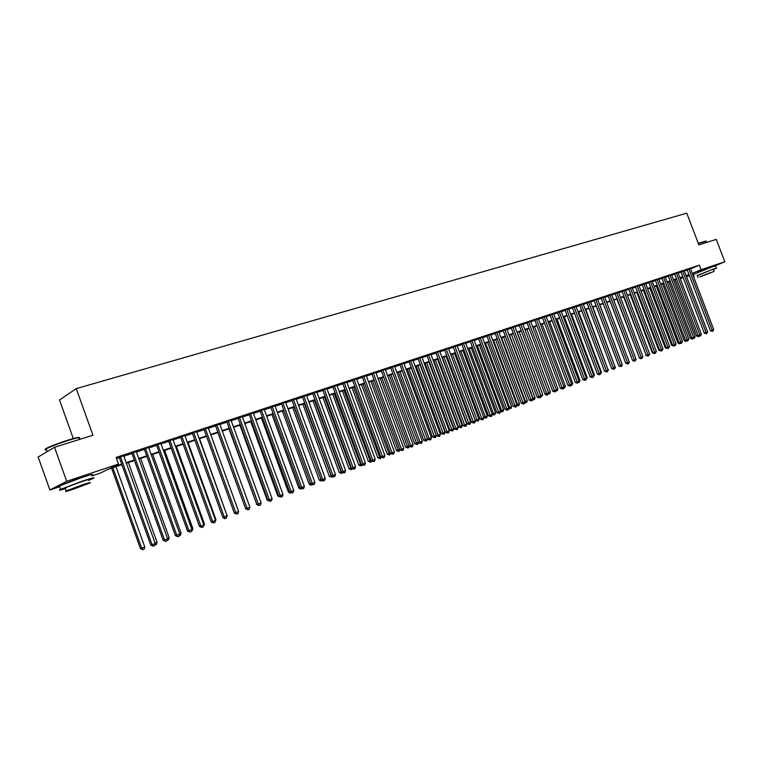 <?xml version="1.0" encoding="UTF-8"?>
<svg xmlns="http://www.w3.org/2000/svg" width="763" height="763" viewBox="0 0 763 763"><rect width="100%" height="100%" fill="white"/><g stroke="black" fill="none" stroke-linecap="round" stroke-linejoin="round"><path stroke-width="1.14" d="M64.502 483.828L79.066 478.096L86.267 476.102M698.031 272.181L710.544 267.431M73.296 438.563L59.504 400.003L76.243 388.625L686.767 213.173L698.879 244.866L716.285 239.401L724.85 261.776L714.197 266.182M693.271 274.365L692.737 274.537M689.409 275.653L686.519 276.626M683.181 277.742L680.243 278.724M121.889 464.696L107.65 469.455L100.487 473.022L91.999 475.874M59.667 486.708L49.891 489.98L66.686 481.329L118.475 464.057L111.045 467.757L121.708 464.2M66.686 481.329L54.535 447.28L38.15 457.008L49.891 489.98M123.701 455.797L119.219 457.275M136.272 451.648L131.808 453.117M148.671 447.547L144.236 449.016M160.907 443.513L156.501 444.963M172.991 439.526L168.594 440.976M184.904 435.587L180.545 437.027M196.673 431.705L192.333 433.136M208.289 427.871L203.969 429.292M219.763 424.075L215.462 425.496M231.084 420.337L226.811 421.758M242.272 416.646L238.018 418.057M253.316 413.002L249.081 414.404M264.217 409.407L260.011 410.79M274.995 405.849L270.798 407.232M285.639 402.33L281.461 403.713M296.149 398.868L291.991 400.232M306.526 395.434L302.396 396.798M316.788 392.048L312.677 393.403M326.926 388.701L322.835 390.055M336.941 385.391L332.868 386.736M346.841 382.129L342.787 383.465M356.617 378.896L352.592 380.232M366.288 375.711L362.272 377.027M375.844 372.554L371.848 373.87M385.286 369.435L381.309 370.742M394.624 366.354L390.666 367.661M403.856 363.302L399.917 364.6M412.974 360.289L409.063 361.586M421.996 357.303L418.105 358.6M430.923 354.356L427.042 355.653M439.746 351.438L435.883 352.735M448.463 348.557L444.629 349.845M457.094 345.706L453.27 346.993M465.63 342.892L461.825 344.17M474.061 340.098L470.285 341.376M482.416 337.341L478.649 338.61M490.676 334.614L486.928 335.882M498.84 331.915L495.111 333.173M506.928 329.244L503.208 330.503M514.92 326.602L511.22 327.861M522.836 323.989L519.155 325.238M530.666 321.404L526.995 322.654M538.411 318.848L534.768 320.088M546.079 316.311L542.445 317.551M553.661 313.803L550.047 315.043M561.177 311.323L557.572 312.553M568.607 308.872L565.021 310.093M575.96 306.44L572.393 307.661M583.247 304.036L579.699 305.257M590.457 301.652L586.919 302.863M597.591 299.296L594.072 300.508M604.658 296.96L601.158 298.171M611.649 294.652L608.168 295.853M618.583 292.363L615.102 293.564M625.441 290.102L621.979 291.294M632.231 287.851L628.788 289.043M638.955 285.639L635.522 286.821M645.612 283.435L642.198 284.618M652.212 281.261L648.808 282.434M658.736 279.096L655.36 280.279M665.212 276.959L661.836 278.133M671.621 274.842L668.264 276.015M677.964 272.753L674.626 273.917M684.258 270.674L680.93 271.828M690.563 268.834L699.366 265.133L116.1 457.428L118.475 464.057M116.529 458.63L119.371 457.686M123.854 456.207L131.961 453.527M136.415 452.058L144.388 449.426M148.823 447.957L156.644 445.373M161.06 443.913L168.747 441.376M173.134 439.927L180.688 437.428M185.056 435.988L192.476 433.537M196.816 432.096L204.112 429.693M208.433 428.262L215.605 425.897M219.906 424.476L226.954 422.149M231.227 420.728L238.161 418.448M242.415 417.037L249.224 414.786M253.459 413.393L260.145 411.181M264.36 409.788L270.941 407.614M275.128 406.231L281.604 404.094M285.772 402.711L292.134 400.613M296.282 399.24L302.539 397.17M306.669 395.806L312.811 393.775M316.922 392.42L322.968 390.427M327.06 389.073L333.002 387.108M337.074 385.763L342.921 383.827M346.974 382.492L352.725 380.594M356.75 379.259L362.406 377.389M366.421 376.064L371.982 374.232M375.978 372.907L381.443 371.104M385.42 369.788L390.799 368.014M394.757 366.707L400.05 364.952M403.989 363.655L409.197 361.939M413.107 360.641L418.229 358.953M422.13 357.656L427.175 355.997M431.057 354.709L436.016 353.078M439.879 351.8L444.753 350.188M448.596 348.92L453.403 347.327M457.228 346.068L461.949 344.504M465.764 343.245L470.409 341.71M474.195 340.46L478.773 338.944M482.55 337.704L487.052 336.216M490.809 334.976L495.235 333.507M498.973 332.277L503.332 330.837M507.061 329.606L511.344 328.185M515.054 326.965L519.279 325.563M522.97 324.351L527.119 322.978M530.8 321.757L534.882 320.412M538.544 319.201L542.569 317.875M546.213 316.664L550.171 315.357M553.795 314.165L557.696 312.878M561.31 311.676L565.145 310.417M568.74 309.225L572.517 307.975M576.094 306.793L579.813 305.562M583.38 304.389L587.043 303.178M590.591 302.005L594.186 300.813M597.725 299.649L601.273 298.476M604.792 297.312L608.283 296.158M611.783 295.004L615.226 293.869M618.707 292.715L622.093 291.6M625.565 290.445L628.903 289.349M632.355 288.204L635.636 287.126M639.089 285.982L642.312 284.914M645.746 283.779L648.922 282.73M652.336 281.604L655.465 280.574M658.87 279.449L661.95 278.428M665.346 277.312L668.369 276.311M671.745 275.195L674.73 274.203M678.097 273.097L681.035 272.124M684.382 271.018L687.282 270.064M690.486 268.614L687.167 269.768M54.535 447.28L92.933 435.215L76.243 388.625M699.366 265.133L701.111 269.701L724.85 261.776M692.289 273.364L701.111 269.701M126.191 462.702L134.288 459.994M138.742 458.506L146.696 455.845M151.122 454.366L158.942 451.753M163.349 450.284L171.026 447.709M175.414 446.25L182.958 443.723M187.326 442.263L194.737 439.793M199.076 438.334L206.363 435.902M210.683 434.462L217.846 432.068M222.138 430.628L229.177 428.281M233.449 426.851L240.374 424.533M244.627 423.112L251.428 420.842M255.653 419.431L262.338 417.199M266.554 415.787L273.125 413.594M277.312 412.192L283.769 410.036M287.937 408.634L294.289 406.517M298.438 405.134L304.685 403.045M308.815 401.662L314.947 399.612M319.058 398.238L325.095 396.216M329.187 394.853L335.119 392.869M339.192 391.505L345.029 389.559M349.072 388.205L354.814 386.288M358.848 384.943L364.495 383.055M368.5 381.71L374.061 379.86M378.047 378.524L383.512 376.693M387.48 375.367L392.859 373.574M396.808 372.249L402.091 370.484M406.03 369.168L411.228 367.432M415.139 366.126L420.26 364.409M424.152 363.112L429.188 361.433M433.069 360.136L438.019 358.476M441.882 357.189L446.746 355.558M450.59 354.27L455.387 352.668M459.212 351.39L463.923 349.816M467.738 348.548L472.373 346.993M476.16 345.725L480.728 344.199M484.505 342.94L488.997 341.442M492.755 340.184L497.18 338.705M500.91 337.456L505.268 335.997M508.988 334.757L513.27 333.326M516.971 332.086L521.186 330.675M524.877 329.444L529.026 328.061M532.698 326.831L536.78 325.467M540.433 324.246L544.458 322.902M548.092 321.681L552.05 320.365M555.674 319.153L559.565 317.847M563.18 316.645L567.004 315.367M570.6 314.165L574.377 312.906M577.953 311.705L581.664 310.465M585.221 309.273L588.874 308.052M592.422 306.869L596.017 305.667M599.556 304.485L603.094 303.302M606.614 302.129L610.095 300.965M613.595 299.792L617.029 298.648M620.519 297.484L623.896 296.349M627.367 295.195L630.696 294.079M634.148 292.925L637.42 291.828M640.863 290.674L644.086 289.597M647.52 288.452L650.696 287.393M654.11 286.249L657.229 285.209M660.634 284.074L663.705 283.044M667.091 281.909L670.124 280.898M673.491 279.773L676.476 278.781M679.833 277.656L682.771 276.673M686.118 275.557L689.008 274.585M682.904 277.017L679.967 277.999M676.609 279.124L673.624 280.126M670.257 281.251L667.224 282.262M663.839 283.397L660.768 284.427M657.363 285.562L654.244 286.611M650.829 287.746L647.653 288.815M644.23 289.959L641.006 291.037M637.563 292.191L634.282 293.288M630.829 294.442L627.501 295.548M624.029 296.712L620.653 297.847M617.172 299.01L613.738 300.155M610.238 301.328L606.747 302.491M603.237 303.674L599.689 304.857M596.161 306.039L592.565 307.241M589.017 308.424L585.364 309.644M581.807 310.837L578.087 312.086M574.51 313.278L570.743 314.537M567.147 315.739L563.323 317.026M559.708 318.228L555.817 319.535M552.193 320.746L548.235 322.072M544.601 323.283L540.585 324.628M536.923 325.849L532.841 327.222M529.169 328.443L525.02 329.835M521.339 331.066L517.123 332.477M513.413 333.717L509.131 335.148M505.411 336.397L501.062 337.847M497.323 339.096L492.898 340.584M489.15 341.834L484.648 343.34M480.881 344.599L476.312 346.125M472.526 347.394L467.881 348.949M464.076 350.217L459.364 351.8M455.54 353.078L450.742 354.681M446.899 355.968L442.025 357.599M438.172 358.887L433.222 360.546M429.34 361.843L424.304 363.522M420.413 364.828L415.291 366.545M411.381 367.852L406.183 369.588M402.254 370.904L396.96 372.678M393.012 373.994L387.633 375.797M383.665 377.122L378.2 378.953M374.213 380.279L368.663 382.139M364.657 383.484L359.001 385.372M354.976 386.717L349.235 388.644M345.191 389.998L339.344 391.944M335.281 393.307L329.349 395.291M325.257 396.665L319.22 398.677M315.119 400.05L308.977 402.111M304.847 403.484L298.6 405.582M294.451 406.965L288.099 409.092M283.941 410.484L277.474 412.649M273.288 414.042L266.716 416.245M262.51 417.657L255.824 419.888M251.59 421.3L244.789 423.579M240.545 425.001L233.621 427.318M229.348 428.749L222.31 431.095M218.018 432.535L210.855 434.929L238.504 511.21M206.535 436.379L199.248 438.811M194.908 440.261L187.498 442.75M183.139 444.209L175.585 446.727M171.208 448.196L163.52 450.761M159.114 452.24L151.303 454.853M146.868 456.331L138.914 458.992M134.46 460.49L126.362 463.198M680.119 278.419L682.98 277.227M381.252 370.57L409.178 446.202L413.107 444.743L385.305 369.426M687.139 269.692L710.448 330.837L712.222 330.198L688.903 269.043M713.748 329.616L712.604 331.409L712.222 330.198L713.748 329.616L690.448 268.528M712.604 331.409L710.448 330.837M675.083 279.639L696.485 335.863L698.002 335.319M699.204 336.197L697.907 336.674L696.485 335.863M698.603 336.426L698.374 335.72M698.25 243.235L705.975 241.051M706.3 241.194L698.355 243.483M713.405 269.568L716.476 268.185L713.91 268.805L697.334 275.672M716.419 268.042L715.627 265.963L713.052 266.554L693.3 274.442M697.258 275.462L711.478 269.806L713.329 269.358L714.073 271.313M699.881 276.94L714.111 271.409L699.881 276.94M710.048 272.782L700.854 276.349L710.048 272.782M46.381 449.426C44.664 449.617 44.883 449.149 47.029 448.024C51.894 445.668 58.865 443.036 67.955 440.127C75.461 437.828 79.247 437.008 79.333 437.666M79.209 438.515C81.202 436.98 77.549 437.628 68.231 440.451C58.923 443.437 51.779 446.126 46.791 448.539L46.181 448.863C44.435 449.865 44.559 450.208 46.553 449.912M88.584 480.423L92.952 478.544C95.957 476.951 92.552 477.762 82.728 480.995L60.611 489.35C57.988 490.685 59.6 490.456 65.456 488.654M91.779 475.254C94.765 473.632 91.35 474.424 81.527 477.638L59.419 485.993C57.635 486.88 57.711 487.099 59.657 486.66M65.332 488.291C63.939 488.616 63.892 488.463 65.17 487.843L81.069 481.834C88.155 479.498 90.616 478.906 88.451 480.061M73.753 489.064L89.538 483.103C91.703 481.958 89.252 482.569 82.166 484.915L66.267 490.914C64.082 492.068 66.581 491.448 73.753 489.064M80.649 485.659L70.415 489.531L85.418 484.486L80.649 485.659M680.892 271.742L704.306 333.193L706.071 332.554L682.656 271.103M707.616 331.962L706.462 333.765L706.071 332.554L707.616 331.962L684.22 270.588M706.462 333.765L704.306 333.193M674.587 273.822L698.097 335.567L699.871 334.928L676.352 273.183M701.426 334.337L700.262 336.149L699.871 334.928L701.426 334.337L677.935 272.668M700.262 336.149L698.097 335.567M668.226 275.929L691.841 337.971L693.605 337.332L669.99 275.281M695.179 336.731L694.006 338.553L693.605 337.332L695.179 336.731L671.583 274.756M694.006 338.553L691.841 337.971M661.807 278.047L685.517 340.384L687.282 339.754L663.562 277.408M688.865 339.144L687.682 340.975L687.282 339.754L688.865 339.144L665.174 276.874M687.682 340.975L685.517 340.384M668.855 281.719L690.353 338.209L691.736 337.713M692.938 338.6L691.774 339.03L690.353 338.209M692.47 338.782L692.289 338.219M662.57 283.817L684.153 340.584L685.412 340.126M686.624 341.023L685.584 341.404L684.153 340.584M656.228 285.944L677.897 342.969L679.032 342.568M680.243 343.474L679.337 343.798L677.897 342.969M649.828 288.08L671.593 345.391L672.585 345.029M673.805 345.944L671.593 345.391M655.322 280.183L679.127 342.835L680.892 342.196L657.077 279.544M682.494 341.586L681.311 343.426L680.892 342.196L682.494 341.586L658.707 279.01M681.311 343.426L679.127 342.835M643.362 290.245L665.212 347.823L666.07 347.518M667.291 348.433L665.212 347.823M648.769 282.339L672.68 345.305L674.444 344.666L650.534 281.709M676.066 344.046L674.864 345.897L674.444 344.666L676.066 344.046L652.174 281.166M674.864 345.897L672.68 345.305M636.838 292.429L658.784 350.284L659.499 350.036M660.72 350.951L658.784 350.284M642.16 284.523L666.175 347.794L667.94 347.165L643.915 283.893M669.571 346.536L668.359 348.395L667.94 347.165L669.571 346.536L645.574 283.34M668.359 348.395L666.175 347.794M630.257 294.632L652.289 352.773L652.861 352.573M654.091 353.498L652.289 352.773M635.484 286.726L659.604 350.312L661.359 349.683L637.239 286.096M663.009 349.044L661.798 350.913L661.359 349.683L663.009 349.044L638.917 285.543M661.798 350.913L659.604 350.312M623.6 296.855L646.156 355.129M647.386 356.063L645.727 355.281M628.75 288.948L652.966 352.849L654.721 352.22L630.496 288.319M656.39 351.581L655.169 353.46L654.721 352.22L656.39 351.581L632.193 287.756M655.169 353.46L652.966 352.849M616.895 299.106L639.384 357.713M640.615 358.658L639.108 357.818M621.94 291.199L646.261 355.415L648.016 354.785L623.695 290.56M649.704 354.146L648.474 356.035L648.016 354.785L649.704 354.146L625.402 289.997M648.474 356.035L646.261 355.415M610.114 301.366L632.546 360.327M615.064 293.459L639.499 358.009L641.244 357.38L616.819 292.83M642.942 356.731L641.712 358.629L641.244 357.38L642.942 356.731L618.545 292.267M641.712 358.629L639.499 358.009M608.13 295.748L632.661 360.622L634.406 360.002L609.875 295.128M636.123 359.344L634.873 361.252L634.406 360.002L636.123 359.344L611.611 294.547M634.873 361.252L632.661 360.622M622.16 364.342L599.804 304.819M601.11 298.066L625.755 363.274L627.501 362.644L602.856 297.436M629.237 361.977L628.674 363.636L627.978 363.903L627.501 362.644L629.237 361.977L604.62 296.855M627.978 363.903L625.755 363.274M615.131 367.032L592.841 307.146M614.844 368.567L615.407 366.927M594.034 300.403L618.783 365.935L620.529 365.315L595.769 299.773M622.274 364.647L621.711 366.307L621.006 366.574L620.529 365.315L622.274 364.647L597.553 299.191M621.006 366.574L618.783 365.935M608.035 369.75L585.803 309.501M608.464 369.588L607.73 371.295M586.881 302.758L611.735 368.634L613.481 368.014L588.616 302.138M615.245 367.337L613.977 369.282L613.481 368.014L615.245 367.337L590.419 301.547M613.977 369.282L611.735 368.634M600.862 372.497L601.463 372.268L578.697 311.876M601.463 372.268L600.548 374.051M579.651 305.143L604.62 371.362L606.366 370.742L581.387 304.523M608.149 370.055L606.862 372.01L606.366 370.742L608.149 370.055L583.209 303.922M606.862 372.01L604.62 371.362M593.614 375.272L594.387 374.976L571.525 314.28M594.387 374.976L593.299 376.827M572.355 307.556L597.439 374.118L599.174 373.489L574.091 306.936M600.977 372.802L599.68 374.767L599.174 373.489L600.977 372.802L575.922 306.325M599.68 374.767L597.439 374.118M586.289 378.066L587.233 377.714L564.277 316.702M587.233 377.714L585.984 379.64M564.982 309.988L590.171 376.893L591.907 376.273L566.709 309.368M593.728 375.577L593.156 377.275L592.422 377.551L591.907 376.273L593.728 375.577L568.569 308.757M592.422 377.551L590.171 376.893M578.898 380.899L580.014 380.47L556.952 319.153M580.014 380.47L579.441 382.149L578.583 382.473M557.534 312.439L582.837 379.707L584.563 379.087L559.26 311.829M586.413 378.381L585.831 380.088L585.097 380.365L584.563 379.087L586.413 378.381L561.129 311.209M585.097 380.365L582.837 379.707M571.42 383.76L572.717 383.264L549.56 321.624M572.717 383.264L572.145 384.943L571.105 385.334M550.009 314.919L575.426 382.54L577.152 381.929L551.735 314.308M579.012 381.214L577.686 383.217L577.152 381.929L579.012 381.214L553.623 313.688M577.686 383.217L575.426 382.54M563.867 386.65L565.345 386.088L542.083 324.122M565.345 386.088L564.773 387.776L563.561 388.233M564.038 388.062L563.8 387.509M542.398 317.427L567.93 385.41L569.656 384.8L544.124 316.826M571.535 384.075L570.953 385.801L570.199 386.088L569.656 384.8L571.535 384.075L546.031 316.197M570.199 386.088L567.93 385.41M556.237 389.569L557.906 388.93L534.539 326.65M557.906 388.93L557.324 390.637L555.922 391.152M556.58 390.923L556.256 390.179M534.72 319.964L560.366 388.31L562.083 387.699L536.437 319.363M563.981 386.965L563.399 388.701L562.636 388.987L562.083 387.699L563.981 386.965L538.363 318.724M562.636 388.987L560.366 388.31M548.521 392.525L550.381 391.81L526.909 329.206M550.381 391.81L549.799 393.517L548.254 393.975M549.045 393.813L548.635 392.869L546.699 393.584L520.814 324.513M526.956 322.53L552.717 391.238L554.434 390.627L528.664 321.929M556.351 389.893L554.997 391.924L554.434 390.627L556.351 389.893L530.619 321.28M554.997 391.924L552.717 391.238M517.266 332.43L540.872 395.453L542.779 394.719L519.202 331.781M540.729 395.501L541.434 396.731L540.509 396.817M542.779 394.719L541.434 396.731M522.789 323.865L548.645 392.84L548.044 394.595L546.585 395.129L544.992 394.194L519.107 325.114M544.992 394.194L546.699 393.584L547.271 394.891M509.465 335.043L533.175 398.4L535.101 397.657L511.42 334.385M532.841 398.515L533.747 399.678L532.688 399.688M535.101 397.657L534.52 399.383L533.747 399.678M511.172 327.728L537.181 397.189L538.888 396.579L512.879 327.136M540.843 395.825L540.252 397.59L539.47 397.885L538.888 396.579L540.843 395.825L514.872 326.478M539.47 397.885L537.181 397.189M501.577 337.675L525.392 401.376L527.338 400.632L503.551 337.017M524.877 401.557L525.392 401.376L525.974 402.664L524.772 402.578M527.338 400.632L526.756 402.368L525.974 402.664M503.16 330.369L529.284 400.213L530.981 399.602L504.868 329.778M532.965 398.849L532.374 400.613L531.582 400.918L530.981 399.602L532.965 398.849L506.88 329.12M531.582 400.918L529.284 400.213M493.604 340.346L517.524 404.39L519.498 403.627L495.607 339.678M516.828 404.638L517.524 404.39L518.125 405.678L516.78 405.506M519.498 403.627L518.916 405.372L518.125 405.678M495.063 333.04L521.301 403.265L522.998 402.664L496.761 332.458M525.001 401.891L524.4 403.675L523.599 403.98L522.998 402.664L525.001 401.891L498.792 331.781M523.599 403.98L521.301 403.265M485.545 343.035L509.579 407.423L511.572 406.66L487.567 342.368M508.692 407.747L509.579 407.423L510.189 408.72L508.692 408.463M511.572 406.66L510.981 408.415L510.189 408.72M486.87 335.749L513.241 406.355L514.93 405.754L488.568 335.157M516.952 404.972L516.351 406.765L515.54 407.07L514.93 405.754L516.952 404.972L490.619 334.48M515.54 407.07L513.241 406.355M477.409 345.763L501.549 410.504L503.57 409.731L479.45 345.076M500.461 410.885L501.549 410.504L502.168 411.801L500.528 411.448M503.57 409.731L502.97 411.486L502.168 411.801M478.592 338.476L505.087 409.473L506.775 408.873L480.28 337.895M508.816 408.091L508.215 409.884L507.395 410.198L506.775 408.873L508.816 408.091L482.359 337.208M507.395 410.198L505.087 409.473M469.178 348.519L493.432 413.603L495.473 412.831L471.248 347.823M492.145 414.061L493.432 413.603L494.062 414.91L492.269 414.471M495.473 412.831L494.872 414.595L494.062 414.91M470.227 341.233L496.837 412.63L498.525 412.03L471.916 340.651M500.595 411.238L499.984 413.05L499.155 413.365L498.525 412.03L500.595 411.238L474.014 339.964M499.155 413.365L496.837 412.63M460.862 351.295L485.23 416.741L487.29 415.959L462.95 350.599M483.732 417.275L485.23 416.741L485.869 418.057L483.799 417.447M487.29 415.959L486.689 417.733L485.869 418.057M461.768 344.027L488.511 415.825L490.189 415.225L463.446 343.445M492.278 414.423L491.668 416.245L490.828 416.56L490.189 415.225L492.278 414.423L465.573 342.749M490.828 416.56L488.511 415.825M450.819 354.661L475.301 420.499L479.011 419.125L454.567 353.403M452.459 354.108L477.581 421.233L475.301 420.499M479.011 419.125L478.411 420.909L477.581 421.233M453.212 346.841L480.08 419.049L481.758 418.458L454.891 346.268M483.876 417.647L483.256 419.469L482.407 419.793L481.758 418.458L483.876 417.647L457.037 345.563M482.407 419.793L480.08 419.049M442.33 357.494L466.927 423.703L470.657 422.32L446.088 356.235M443.961 356.95L469.207 424.447L466.927 423.703M470.657 422.32L470.046 424.123L469.207 424.447M444.571 349.692L471.563 422.311L473.232 421.72L446.241 349.13M475.368 420.899L474.748 422.74L473.899 423.064L473.232 421.72L475.368 420.899L448.415 348.414M473.899 423.064L471.563 422.311M433.737 360.374L458.458 426.946L462.197 425.554L437.523 359.106M435.368 359.831L460.747 427.69L458.458 426.946M462.197 425.554L461.596 427.366L460.747 427.69M435.826 352.573L462.95 425.611L464.61 425.02L437.485 352.01M466.775 424.19L466.155 426.04L465.287 426.374L464.61 425.02L466.775 424.19L439.688 351.285M465.287 426.374L462.95 425.611M425.058 363.274L449.893 430.218L453.651 428.825L428.863 362.005M426.679 362.73L452.182 430.981L449.893 430.218M453.651 428.825L453.041 430.647L452.182 430.981M426.984 355.491L454.243 428.94L455.892 428.358L428.644 354.938M458.077 427.518L457.457 429.378L456.579 429.712L455.892 428.358L458.077 427.518L430.866 354.204M456.579 429.712L454.243 428.94M416.283 366.211L441.233 433.537L445.01 432.135L420.098 364.933M417.895 365.668L443.532 434.3L441.233 433.537M445.01 432.135L444.4 433.966L443.532 434.3M418.048 358.438L445.43 432.316L447.08 431.734L419.698 357.885M449.293 430.885L448.663 432.755L447.776 433.088L447.08 431.734L449.293 430.885L421.939 357.141M447.776 433.088L445.43 432.316M407.413 369.178L432.478 436.884L436.274 435.482L411.247 367.9M409.016 368.643L434.786 437.657L432.478 436.884M436.274 435.482L435.663 437.313L434.786 437.657M409.006 361.424L436.522 435.73L438.162 435.148L410.647 360.87M440.394 434.29L439.774 436.169L438.878 436.512L438.162 435.148L440.394 434.29L412.917 360.126M438.878 436.512L436.522 435.73M398.439 372.182L423.627 440.27L427.394 438.878M400.041 371.648L425.935 441.052L423.627 440.27M427.414 438.925L426.822 440.709L425.935 441.052M399.86 364.437L427.509 439.173L429.14 438.601L401.491 363.894M431.41 437.733L430.771 439.622L429.865 439.965L429.14 438.601L431.41 437.733L403.789 363.131M429.865 439.965L427.509 439.173M389.368 375.215L414.671 443.694L418.286 442.368M390.961 374.681L416.989 444.486L414.671 443.694M418.382 442.645L417.886 444.133L416.989 444.486M390.608 367.489L418.391 442.664L420.022 442.092L392.239 366.946M422.311 441.224L421.672 443.112L420.756 443.465L420.022 442.092L422.311 441.224L394.566 366.183M420.756 443.465L418.391 442.664M380.193 378.286L405.62 447.166L409.063 445.897M381.777 377.752L407.938 447.957L405.62 447.166M409.292 446.269L408.844 447.604L407.938 447.957M413.107 444.743L412.468 446.651L411.543 447.004L410.79 445.63L382.873 370.036M411.543 447.004L409.178 446.202M370.913 381.386L396.464 450.666L399.736 449.464M372.487 380.861L398.782 451.467L396.464 450.666M400.098 449.922L398.782 451.467M371.791 373.698L399.85 449.769L401.452 449.207L373.403 373.164M403.799 448.31L403.16 450.227L402.225 450.59L401.452 449.207L403.799 448.31L375.777 372.382M402.225 450.59L399.85 449.769M361.528 384.523L387.203 454.214L390.294 453.069M363.093 383.999L389.531 455.015L387.203 454.214M390.809 453.623L389.531 455.015M362.215 376.855L390.408 453.384L392.01 452.821L363.817 376.331M394.385 451.915L393.737 453.842L392.792 454.204L392.01 452.821L394.385 451.915L366.221 375.53M392.792 454.204L390.408 453.384M352.039 387.699L377.828 457.8L380.747 456.732M353.593 387.184L380.165 458.611L377.828 457.8M381.405 457.361L380.165 458.611M352.525 380.05L380.861 457.037L382.454 456.484L354.118 379.526M384.857 455.559L384.209 457.504L383.245 457.867L382.454 456.484L384.857 455.559L356.559 378.725M383.245 457.867L380.861 457.037M342.434 390.914L368.357 461.424L371.085 460.423M343.979 390.398L370.694 462.244L368.357 461.424M371.886 461.148L370.694 462.244M342.721 383.293L371.2 460.738L372.783 460.184L344.313 382.768M375.215 459.25L374.566 461.205L373.593 461.577L372.783 460.184L375.215 459.25L346.774 381.948M373.593 461.577L371.2 460.738M332.716 394.166L358.763 465.087L361.309 464.162M334.251 393.651L361.109 465.926L358.763 465.087M362.263 464.982L361.109 465.926M332.802 386.564L361.433 464.476L362.997 463.933L334.385 386.04M365.458 462.988L364.809 464.953L363.827 465.325L362.997 463.933L365.458 462.988L336.874 385.22M363.827 465.325L361.433 464.476M322.892 397.456L349.063 468.806L351.419 467.948M324.418 396.941L351.409 469.646L349.063 468.806M352.525 468.863L351.409 469.646M322.768 389.874L351.533 468.272L353.097 467.719L324.332 389.359M355.587 466.765L354.929 468.74L353.937 469.121L353.097 467.719L355.587 466.765L326.86 388.529M353.937 469.121L351.533 468.272M312.944 400.775L339.249 472.555L341.404 471.782M314.461 400.27L341.605 473.403L339.249 472.555M342.663 472.793L341.605 473.403M312.611 393.231L341.528 472.097L343.073 471.563L314.165 392.716M345.591 470.599L344.933 472.583L343.932 472.965L343.073 471.563L345.591 470.599L316.721 391.867M343.932 472.965L341.528 472.097M302.882 404.142L329.32 476.36L331.276 475.664M304.389 403.637L331.676 477.218L329.32 476.36M332.697 476.77L331.676 477.218M302.329 396.617L331.39 475.978L332.935 475.444L303.874 396.111M335.482 474.472L334.823 476.465L333.803 476.856L332.935 475.444L335.482 474.472L306.459 395.253M333.803 476.856L331.39 475.978M292.706 407.547L319.268 480.204L321.013 479.584M294.203 407.051L321.633 481.071L319.268 480.204M322.501 480.738L321.633 481.071M291.924 400.05L321.137 479.908L322.663 479.374L293.459 399.545M325.248 478.391L324.58 480.394L323.55 480.795L322.663 479.374L325.248 478.391L296.082 398.687M323.55 480.795L321.137 479.908M282.396 410.999L309.101 484.095L310.636 483.561M283.884 410.504L310.722 483.79M312.124 484.715L310.875 485.173L309.101 484.095M311.466 484.972L310.789 483.904M281.394 403.532L310.751 483.885L312.277 483.351L282.92 403.026M314.881 482.359L314.213 484.381L313.173 484.782L312.277 483.351L314.881 482.359L285.572 402.149M313.173 484.782L310.751 483.885M271.971 414.49L298.81 488.034L300.126 487.576M301.614 488.749L300.584 489.121L298.81 488.034M301.175 488.921L300.717 488.196M270.731 407.051L300.24 487.91L301.747 487.385L272.248 406.545M304.389 486.374L303.722 488.406L302.663 488.816L301.747 487.385L304.389 486.374L274.928 405.668M302.663 488.816L300.24 487.91M261.413 418.019L288.385 492.021L289.482 491.639M290.98 492.831L290.178 493.117L288.385 492.021M259.945 410.608L289.606 491.982L291.094 491.467L261.442 410.113M293.774 490.437L293.097 492.488L292.029 492.898L291.094 491.467L293.774 490.437L264.151 409.216M292.029 492.898L289.606 491.982M250.731 421.586L277.846 496.055L278.705 495.759M280.221 496.961L277.846 496.055M249.015 414.214L278.829 496.112L280.307 495.597L250.502 413.727M283.025 494.558L282.339 496.618L281.261 497.028L280.307 495.597L283.025 494.558L253.249 412.821M281.261 497.028L278.829 496.112M239.925 425.21L267.174 500.137L267.784 499.927M269.301 501.138L267.174 500.137M237.951 417.866L267.918 500.29L269.387 499.775L239.42 417.38M272.133 498.725L271.447 500.795L270.35 501.215L269.387 499.775L272.133 498.725L242.205 416.464M270.35 501.215L267.918 500.29M228.976 428.873L256.74 504.143M258.256 505.364L256.358 504.276M226.745 421.567L256.873 504.515L258.333 504.009L228.204 421.081M261.108 502.951L260.421 505.03L259.315 505.459L258.333 504.009L261.108 502.951L231.017 420.155M259.315 505.459L256.873 504.515M217.894 432.573L245.543 508.416M215.395 425.306L245.686 508.797L247.126 508.301L216.845 424.829M249.94 507.223L249.253 509.322L248.128 509.751L247.126 508.301L249.94 507.223L219.696 423.894M248.128 509.751L245.686 508.797M203.902 429.102L234.346 513.137L235.777 512.65L205.333 428.634M238.628 511.553L237.942 513.661L236.797 514.1L235.777 512.65L238.628 511.553L208.223 427.681M236.797 514.1L234.346 513.137M227.031 515.55L199.553 438.715M227.326 515.445L224.284 517.047L193.678 432.478M196.606 431.515L227.174 515.941L226.477 518.067L224.761 518.697L222.872 517.533L192.266 432.945M222.872 517.533L224.284 517.047L225.323 518.506M215.424 519.994L215.986 519.775L188.06 442.559M215.986 519.775L215.052 521.959M180.469 436.837L211.246 521.987L212.648 521.51L181.871 436.369M215.567 520.385L214.87 522.521L213.697 522.97L212.648 521.51L215.567 520.385L184.837 435.396M213.697 522.97L211.246 521.987M203.673 524.496L204.503 524.171L176.434 446.45M204.503 524.171L203.292 526.48M168.528 440.776L199.467 526.499L200.85 526.022L169.911 440.318M203.816 524.887L203.111 527.042L201.928 527.491L200.85 526.022L203.816 524.887L172.915 439.326M201.928 527.491L199.467 526.499M191.761 529.055L192.867 528.625L164.655 450.389M192.867 528.625L192.181 530.743L191.379 531.048M156.425 444.772L187.536 531.067L188.9 530.6L157.798 444.324M191.904 529.446L191.198 531.611L189.997 532.078L188.9 530.6L191.904 529.446L160.84 443.313M189.997 532.078L187.536 531.067M179.686 533.671L181.089 533.137L152.714 454.376M181.089 533.137L180.392 535.264L179.305 535.674M144.169 448.816L175.442 535.693L176.787 535.235L145.514 448.367M179.83 534.071L179.124 536.246L177.903 536.713L176.787 535.235L179.83 534.071L148.604 447.356M177.903 536.713L175.442 535.693M167.459 538.354L169.157 537.705L140.63 458.42M169.157 537.705L168.451 539.842L167.078 540.366M131.741 452.917L163.187 540.385L164.522 539.937L133.077 452.478M167.602 538.754L166.887 540.948L165.657 541.415L164.522 539.937L167.602 538.754L136.196 451.448M165.657 541.415L163.187 540.385M155.061 543.094L157.064 542.331L128.384 462.521M157.064 542.331L156.358 544.486L154.689 545.106M119.152 457.075L150.769 545.144L152.085 544.696L120.468 456.636M155.213 543.504L154.488 545.707L153.239 546.184L152.085 544.696L155.213 543.504L123.635 455.597M153.239 546.184L150.769 545.144M111.579 468.139L140.449 548.635L144.808 547.023L115.976 466.67M112.848 467.719L141.718 548.196L142.872 549.665L140.449 548.635M144.808 547.023L144.102 549.188L142.872 549.665M706.624 242.434L706.185 241.28M697.21 275.357L697.992 277.408M694.092 276.511L693.243 274.289M47.172 451.648L46.181 448.863M65.17 487.843L66.267 490.914M60.611 489.35L59.419 485.993M47.029 448.024L46.791 448.539"/></g></svg>

